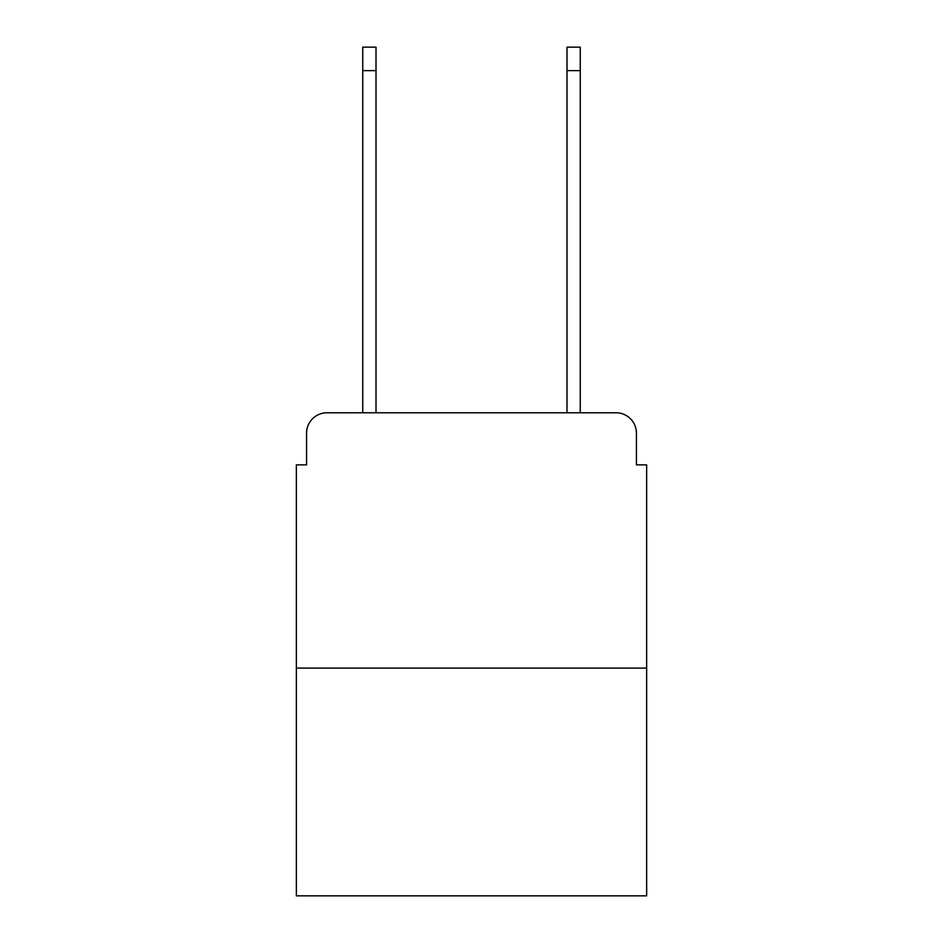 <?xml version="1.0" encoding="UTF-8"?>
<svg xmlns="http://www.w3.org/2000/svg" width="943" height="943" viewBox="0 0 943 943"><rect width="100%" height="100%" fill="white"/><g stroke="black" fill="none" stroke-linecap="round" stroke-linejoin="round"><path stroke-width="1.41" d="M306.558 433.202L306.558 464.864L306.558 433.202A20.428 20.428 0 0 1 326.985 412.775L362.737 412.775L362.737 47.15L376.009 47.15L376.009 412.775L391.84 412.775M646.65 668.104L296.35 668.104L296.35 895.85L646.65 895.85L646.65 464.864L636.442 464.864L636.442 433.202A20.428 20.428 0 0 0 616.015 412.775L326.985 412.775M296.35 668.104L296.35 464.864L306.558 464.864M551.16 412.775L566.991 412.775L566.991 47.15L580.263 47.15L580.263 412.775L616.015 412.775M636.442 464.864L636.442 433.202M362.737 70.642L376.009 70.642M580.263 70.642L566.991 70.642"/></g></svg>
